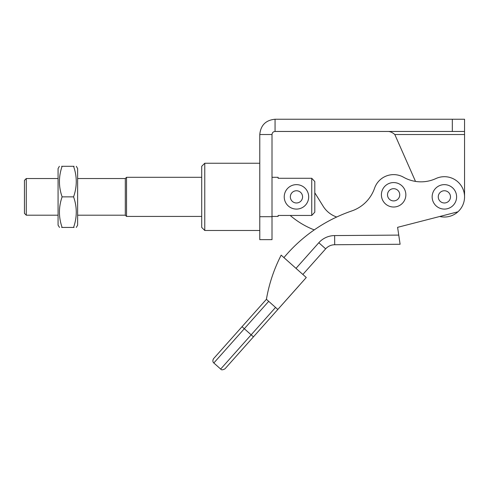 <?xml version="1.0" encoding="UTF-8"?>
<svg xmlns="http://www.w3.org/2000/svg" width="489" height="489" viewBox="0 0 489 489"><rect width="100%" height="100%" fill="white"/><g stroke="black" fill="none" stroke-linecap="round" stroke-linejoin="round"><path stroke-width="0.73" d="M204.769 230.484L201.712 227.428L201.712 166.303L204.769 163.247L204.769 230.484L259.781 230.484M204.769 163.247L259.781 163.247M275.062 119.237L464.55 119.237L464.55 131.462L275.062 131.462L275.062 119.237C265.778 120.141 260.686 125.233 259.781 134.518L259.781 216.7L272.006 216.7L272.006 134.518L259.781 134.518M272.006 216.7L272.006 239.653L259.781 239.653L259.781 216.7M439.733 216.493A20.171 20.171 0 0 0 461.2 185.728A20.171 20.171 0 0 0 435.907 178.558A35.453 35.453 0 0 1 403.559 177.238A20.171 20.171 0 0 0 374.562 188.21A36.675 36.675 0 0 1 351.774 210.942A152.812 152.812 0 0 0 283.932 257.611M464.55 196.865L464.55 119.237M388.449 131.462C390.57 131.639 392.685 132.66 394.806 134.518L415.503 181.401M275.062 131.462C273.204 131.645 272.19 132.66 272.006 134.518M314.8 192.788L323.174 206.26A25.672 25.672 0 0 0 336.707 217.012M314.244 229.897A82.519 82.519 0 0 1 290.203 215.447M268.699 301.34L213.827 362.972C214.023 363.272 211.804 361.597 213.577 358.657L266.413 299.305L272.122 304.384L277.825 309.464L224.989 368.816C222.758 370.045 221.321 370.13 220.673 369.067L275.545 307.434M266.413 299.305C269.078 283.834 273.999 269.115 281.169 255.154L306.279 277.507L277.825 309.464M457.918 211.816L397.6 227.33L400.106 244.262L334.702 244.744A12.225 12.225 0 0 0 325.662 248.84L302.856 274.457M374.562 188.21A36.675 36.675 0 0 1 351.774 210.942M393.627 182.568A12.225 12.225 0 0 1 405.852 194.793A12.225 12.225 0 0 1 393.627 207.018A12.225 12.225 0 0 1 381.402 194.793A12.225 12.225 0 0 1 393.627 182.568M296.462 184.64A12.225 12.225 0 0 1 308.687 196.865A12.225 12.225 0 0 1 296.462 209.09A12.225 12.225 0 0 1 284.231 196.865A12.225 12.225 0 0 1 296.462 184.64M77.629 215.203L125.306 215.203L125.306 178.528L126.529 177.305L126.529 216.425L201.712 216.425M26.284 178.528L26.284 215.203L24.45 213.369L24.45 180.362L26.284 178.528L58.069 178.528M314.8 181.535L311.744 178.283L314.8 181.535L314.8 212.195L311.744 215.447L311.744 178.283L278.119 178.283L278.119 177.305L272.006 177.305M272.006 216.425L278.119 216.425L278.119 215.447L311.744 215.447M444.379 184.64A12.225 12.225 0 0 1 456.604 196.865A12.225 12.225 0 0 1 444.379 209.09A12.225 12.225 0 0 1 432.154 196.865A12.225 12.225 0 0 1 444.379 184.64M76.308 227.428L77.629 225.136L77.629 168.595L76.308 166.303M74.059 227.428L73.576 227.428C77.158 227.428 77.158 227.428 73.576 227.428L62.121 227.428C58.539 227.428 58.539 227.428 62.121 227.428C58.539 217.263 58.539 207.079 62.121 196.865C58.539 186.7 58.539 176.511 62.121 166.303L73.576 166.303C77.158 166.303 77.158 166.303 73.576 166.303L74.059 166.303M73.576 166.303C77.158 176.462 77.158 186.651 73.576 196.865C77.158 207.024 77.158 217.214 73.576 227.428M59.517 227.428L58.069 225.136L58.069 168.595L59.395 166.303M62.121 166.303C58.539 166.303 58.539 166.303 62.121 166.303L61.645 166.303M62.121 227.428L61.645 227.428M62.121 196.865L73.576 196.865M452.325 119.237L452.325 131.462M394.806 134.518L464.55 134.518M242.031 326.701L253.443 336.86M398.749 235.099L334.635 235.576A21.394 21.394 0 0 0 318.816 242.74L296.004 268.363M318.816 242.74L325.662 248.84A12.225 12.225 0 0 1 334.702 244.744L334.635 235.576M393.627 200.906A6.112 6.112 0 0 0 399.739 194.793A6.112 6.112 0 0 0 393.627 188.681A6.112 6.112 0 0 0 387.514 194.793A6.112 6.112 0 0 0 393.627 200.906M296.462 202.978A6.112 6.112 0 0 0 302.575 196.865A6.112 6.112 0 0 0 296.462 190.753A6.112 6.112 0 0 0 290.344 196.865A6.112 6.112 0 0 0 296.462 202.978M444.379 202.978A6.112 6.112 0 0 0 450.491 196.865A6.112 6.112 0 0 0 444.379 190.753A6.112 6.112 0 0 0 438.266 196.865A6.112 6.112 0 0 0 444.379 202.978M213.827 362.972L220.673 369.067M278.541 308.669L299.225 285.472M77.629 178.528L125.306 178.528M126.529 177.305L201.712 177.305M26.284 215.203L58.069 215.203M125.306 215.203L126.529 216.425"/></g></svg>
